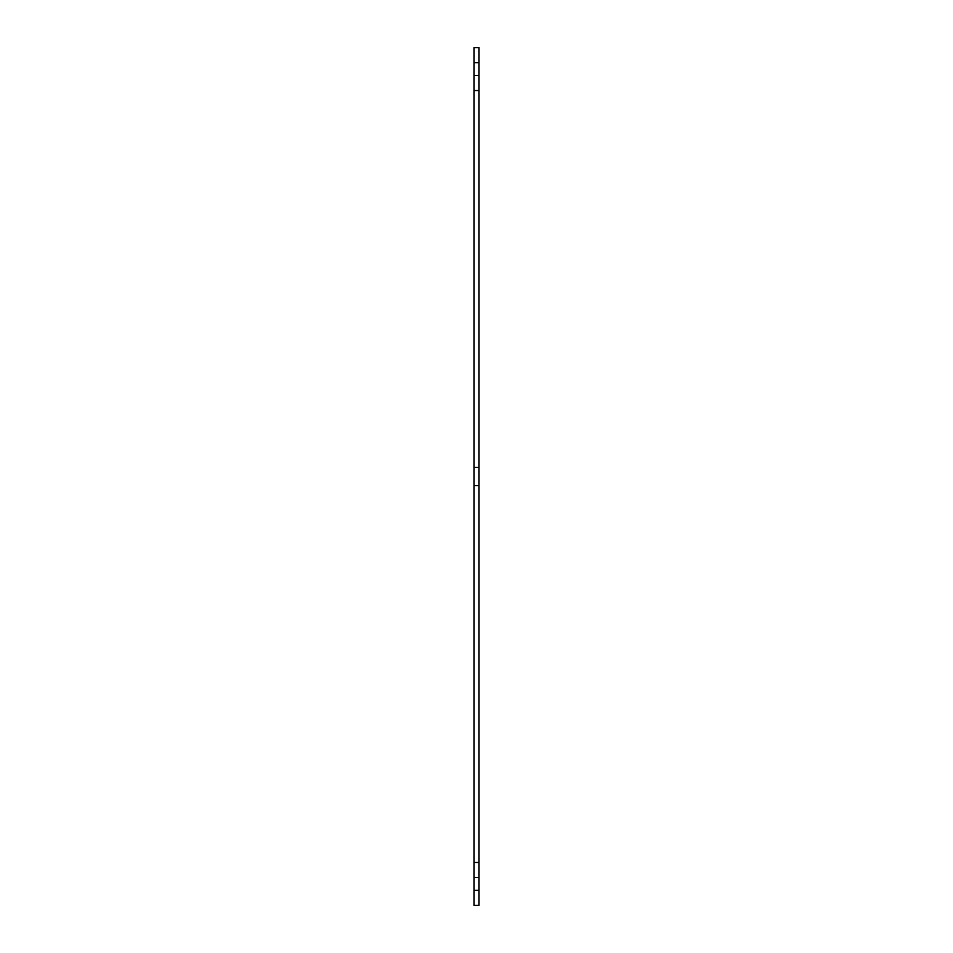 <?xml version="1.0" encoding="UTF-8"?>
<svg xmlns="http://www.w3.org/2000/svg" width="953" height="953" viewBox="0 0 953 953"><rect width="100%" height="100%" fill="white"/><g stroke="black" fill="none" stroke-linecap="round" stroke-linejoin="round"><path stroke-width="1.43" d="M478.978 62.684L478.978 47.65L474.022 47.65L474.022 75.501L478.978 75.501L478.978 62.684L474.022 62.684M478.978 877.499L474.022 877.499L474.022 905.35L478.978 905.35L478.978 75.501M478.978 90.535L474.022 90.535L474.022 75.501M478.978 467.423L474.022 467.423L474.022 90.535M474.022 467.423L474.022 485.577L478.978 485.577M478.978 862.465L474.022 862.465L474.022 485.577M474.022 877.499L474.022 862.465M478.978 890.316L474.022 890.316"/></g></svg>
